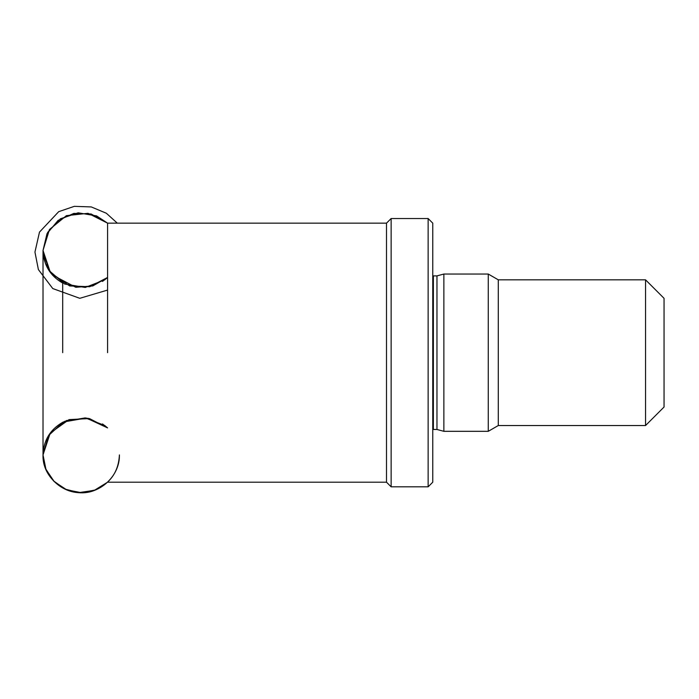 <?xml version="1.0" encoding="UTF-8"?>
<svg xmlns="http://www.w3.org/2000/svg" width="699" height="699" viewBox="0 0 699 699"><rect width="100%" height="100%" fill="white"/><g stroke="black" fill="none" stroke-linecap="round" stroke-linejoin="round"><path stroke-width="1.05" d="M428.137 486.827L432.76 482.196L432.76 223.156L428.137 218.534L391.134 218.534L391.134 486.827L428.137 486.827L428.137 218.534M391.134 486.827L386.503 482.196L386.503 223.156L391.134 218.534M107.576 352.68L107.576 223.156L107.576 352.68M62.7 352.68L62.7 283.06L62.7 352.68M645.544 279.827L645.544 425.534L664.05 407.028L664.05 298.324L645.544 279.827L498.291 279.827L488.269 274.043L443.865 274.043L443.865 431.318L488.269 431.318L488.269 274.043M645.544 425.534L498.291 425.534L498.291 279.827M443.865 431.318L436.962 429.466L436.962 275.895L443.865 274.043M107.576 290.076L79.791 298.307L52.783 288.565L38.384 269.569L34.95 252.077L39.485 232.103L58.69 211.675L74.321 206.336L91.281 206.93L106.335 213.239L117.31 223.156L106.335 213.239L91.281 206.93L74.321 206.336L58.69 211.675L39.485 232.103L34.95 252.077L38.384 269.569L52.783 288.565L79.791 298.307L107.576 290.076M436.962 429.466L433.371 429.466L433.371 275.895L432.76 275.843M433.371 429.466L432.76 429.518M386.503 223.156L107.576 223.156L91.167 213.999L73.893 213.396L58.104 220.395L47.025 233.641L43.015 250.434L43.015 454.918C42.447 475.137 61.189 493.354 81.206 492.664C101.233 493.354 119.966 475.128 119.398 454.918C119.966 475.137 101.233 493.345 81.206 492.664C61.18 493.354 42.456 475.137 43.015 454.918L50.241 433.022L69.035 419.61L89.437 418.561L107.576 427.893L102.5 423.944M386.503 482.196L107.576 482.196L94.33 490.357L78.935 492.603L65.103 489.134L53.491 480.868L45.75 468.907L43.015 454.918L48.921 434.918L64.657 421.322L85.261 417.906L104.693 425.481L107.576 427.893L86.353 418.028L63.242 422.013L48.484 435.617L43.015 454.918C42.027 481.34 72.923 500.973 96.567 489.475C111.027 482.467 118.638 470.943 119.398 454.918M62.7 283.06C50.118 275.808 43.556 264.938 43.015 250.434L43.015 454.918L45.959 469.431L54.295 481.672L66.667 489.816L81.198 492.664L95.396 489.955L107.576 482.196M62.7 422.301C50.118 429.553 43.556 440.422 43.015 454.918L49.454 434.123L66.449 420.553L88.083 418.29L107.576 427.893M102.5 281.417L107.576 277.459L92.784 285.935L75.772 287.289L52.425 275.013L45.444 263.602L43.015 250.434L43.015 454.918L43.015 250.434L43.015 454.918L43.015 250.434L43.015 454.918L43.015 250.434L43.015 454.918L43.015 250.434L49.437 229.517L66.431 215.642L88.074 213.309L107.576 223.156L96.567 215.886L78.139 212.811L60.455 218.77L47.689 232.374L43.015 250.434L48.921 270.434L64.657 284.03L85.261 287.455L104.693 279.88L107.576 277.459L89.76 286.73L69.655 285.943L50.433 272.593L43.015 250.434L49.437 229.517L66.431 215.642L88.074 213.309L107.576 223.156M498.291 425.534L488.269 431.318M436.962 275.895L433.371 275.895"/></g></svg>
